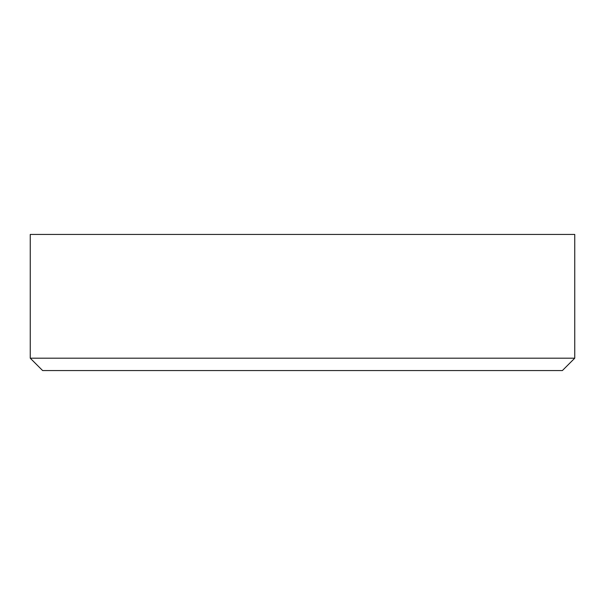 <?xml version="1.0" encoding="UTF-8"?>
<svg xmlns="http://www.w3.org/2000/svg" width="605" height="605" viewBox="0 0 605 605"><rect width="100%" height="100%" fill="white"/><g stroke="black" fill="none" stroke-linecap="round" stroke-linejoin="round"><path stroke-width="0.91" d="M574.75 234.438L30.25 234.438L30.25 358.19L574.75 358.19L574.75 234.438M574.75 358.19L562.378 370.562L42.622 370.562L30.25 358.19"/></g></svg>
